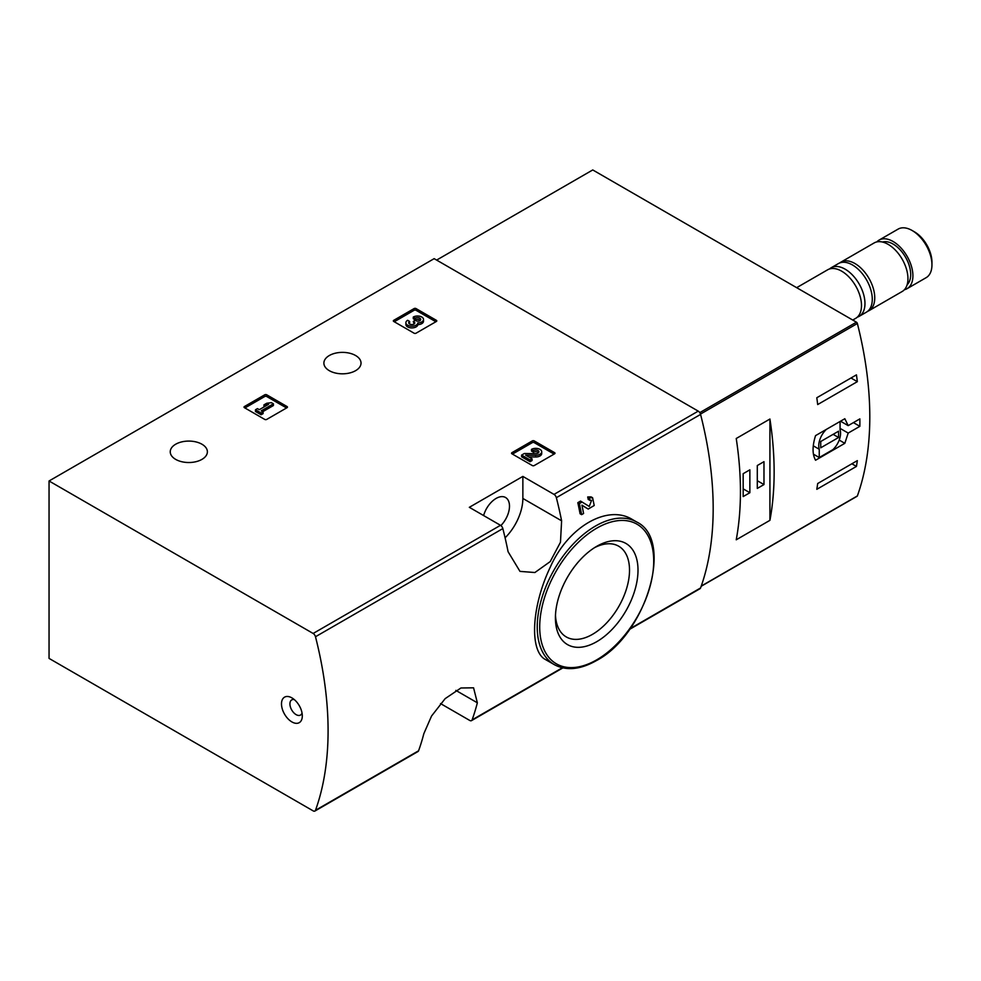 <?xml version="1.0" encoding="UTF-8"?>
<svg xmlns="http://www.w3.org/2000/svg" width="981" height="981" viewBox="0 0 981 981"><rect width="100%" height="100%" fill="white"/><g stroke="black" fill="none" stroke-linecap="round" stroke-linejoin="round"><path stroke-width="1.47" d="M440.518 703.573L469.764 720.459A3.507 2.023 -120 0 0 471.518 720.63A3.507 2.023 -120 0 0 472.106 719.882A325.925 188.168 -120 0 0 477.355 702.801L473.565 687.816L460.923 687.988L445.153 698.644L431.53 716.069L423.829 733.702A325.925 188.168 60 0 1 418.58 750.784A3.507 2.023 60 0 1 417.992 751.532L314.901 811.054A3.507 2.023 -120 0 0 315.49 810.294A325.925 188.168 -120 0 0 315.49 636.743A3.507 2.023 -120 0 0 313.147 633.468L49.05 480.984L434.154 258.653L698.239 411.125A3.507 2.023 -120 0 1 700.581 414.411A325.925 188.168 -120 0 1 700.581 587.962A3.507 2.023 -120 0 1 699.993 588.71L629.581 629.361M49.05 480.984L49.05 658.398L313.147 810.87A3.507 2.023 -120 0 0 314.901 811.054M581.941 505.24L586.577 508.121M581.61 514.645A328.022 189.382 60 0 0 579.366 503.572L577.821 502.677A325.925 188.168 60 0 1 580.078 513.762L581.61 514.645L583.585 513.504A328.022 189.382 -120 0 0 581.929 505.154L588.11 509.004M577.821 502.677L580.544 501.095L589.238 506.429L591.58 500.408L588.269 499.574A325.925 188.168 60 0 0 587.705 496.962L591.053 496.877L592.598 497.759M632.61 519.648C607.631 503.854 567.987 526.809 550.206 567.3C531.162 607.276 529.348 651.789 545.755 659.698L554.29 664.628A82.355 47.554 -60 0 1 554.29 569.532A82.355 47.554 -60 0 1 636.657 521.978L632.61 519.648M561.61 520.813A325.925 188.168 -120 0 0 556.362 497.674A3.507 2.023 -120 0 0 554.02 494.399L522.861 476.41L469.335 507.312L500.494 525.301A3.507 2.023 60 0 1 502.836 528.587A325.925 188.168 60 0 1 508.084 551.714L519.979 571.383L534.89 572.524L550.206 561.598L560.47 542.235L561.61 520.813L522.861 498.446L522.861 476.41M511.959 453.811A1.398 0.809 180 0 1 511.959 452.658L511.959 453.811L532.278 465.534A1.398 0.809 180 0 0 534.265 465.534L554.584 453.811A1.398 0.809 180 0 0 554.584 452.658L534.265 440.935L534.265 442.652A1.398 0.809 0 0 0 532.278 442.652L512.462 454.093M534.265 440.935A1.398 0.809 180 0 0 532.278 440.935L511.959 452.658M244.428 407.679A1.398 0.809 180 0 1 244.428 406.539L244.428 407.679L264.747 419.414A1.398 0.809 180 0 0 266.722 419.414L287.053 407.679A1.398 0.809 180 0 0 287.053 406.539L266.722 394.803L266.722 396.52A1.398 0.809 0 0 0 264.747 396.52L244.919 407.961M266.722 394.803A1.398 0.809 180 0 0 264.747 394.803L244.428 406.539M393.749 321.461A1.398 0.809 180 0 1 393.749 320.321L393.749 321.461L414.08 333.197A1.398 0.809 180 0 0 416.054 333.197L436.373 321.461A1.398 0.809 180 0 0 436.373 320.321L416.054 308.586L416.054 310.303A1.398 0.809 0 0 0 414.08 310.303L394.252 321.756M416.054 308.586A1.398 0.809 180 0 0 414.08 308.586L393.749 320.321M329.322 370.683A18.578 10.73 0 0 0 349.567 373.001A18.578 10.73 0 0 0 361.033 363.093A18.578 10.73 0 0 0 342.455 352.375A18.578 10.73 0 0 0 323.889 363.093A18.578 10.73 0 0 0 329.322 370.683M175.685 459.39A18.578 10.73 0 0 0 195.918 461.708A18.578 10.73 0 0 0 207.383 451.8A18.578 10.73 0 0 0 188.818 441.082A18.578 10.73 0 0 0 170.24 451.8A18.578 10.73 0 0 0 175.685 459.39M587.705 496.962L589.25 497.858A328.022 189.382 60 0 1 589.802 500.457M291.909 721.93A14.715 8.498 -120 0 0 302.307 715.922A14.715 8.498 -120 0 0 291.909 697.883A14.715 8.498 -120 0 0 281.498 703.892A14.715 8.498 -120 0 0 291.909 721.93M589.25 497.858L592.598 497.772L594.216 505.497L588.195 509.065M579.366 503.572L582.101 501.99M596.718 641.697A58.394 33.71 -60 0 1 555.418 617.858A58.394 33.71 -60 0 1 596.706 546.343A58.394 33.71 -60 0 1 638.006 570.182A58.394 33.71 -60 0 1 596.718 641.697M594.535 547.668A52.398 30.252 -60 0 1 618.668 546.196A52.398 30.252 -60 0 1 626.7 588.183A52.398 30.252 -60 0 1 592.475 634.351A52.398 30.252 -60 0 1 566.27 636.939A52.398 30.252 -60 0 1 555.479 615.308M505.08 537.821A37.854 21.852 120 0 0 522.861 498.446M483.608 515.552A18.921 10.926 -60 0 1 505.558 497.502A18.921 10.926 -60 0 1 500.886 525.571M294.288 699.588A8.755 5.064 -120 0 0 291.737 699.882A8.755 5.064 -120 0 0 290.388 706.909A8.755 5.064 -120 0 0 296.115 714.634A8.755 5.064 -120 0 0 300.493 715.063A8.755 5.064 -120 0 0 302.038 713.003M435.883 321.756L416.054 310.303M417.857 322.933A5.996 3.458 180 0 1 411.701 326.195A5.996 3.458 180 0 1 405.876 322.737L405.876 324.453A5.996 3.458 0 0 0 411.701 327.912A5.996 3.458 0 0 0 417.857 324.65A5.996 3.458 0 0 0 423.51 321.192L423.51 319.475A5.996 3.458 180 0 1 417.857 322.933L417.857 324.65M405.876 322.737A5.996 3.458 180 0 1 407.63 320.296L409.604 321.437L409.604 323.154A3.201 1.839 0 0 0 409.04 323.595M420.346 320.333A3.201 1.839 0 0 0 415.257 319.892L413.283 318.751L413.283 317.035L415.257 318.175A3.201 1.839 180 0 1 418.74 317.77A3.201 1.839 180 0 1 420.714 319.475A3.201 1.839 180 0 1 420.604 319.953A2.796 1.619 180 0 1 415.932 320.677L415.257 320.296L413.283 321.437L413.945 321.817A2.796 1.619 180 0 1 414.767 322.957A2.796 1.619 180 0 1 412.694 324.515A3.201 1.839 180 0 1 408.672 322.737A3.201 1.839 180 0 1 409.604 321.437M414.338 323.816A2.796 1.619 0 0 0 413.945 323.534L413.283 321.437M415.257 318.175L415.257 319.892M413.283 317.035A5.996 3.458 180 0 1 419.819 316.274A5.996 3.458 180 0 1 423.51 319.475M286.55 407.961L266.722 396.52M273.417 403.816L271.443 402.676L266.771 403.24L263.95 404.871L268.61 404.307L259.291 409.69L257.451 408.623L255.477 409.764L261.13 413.026L263.104 411.885L261.265 410.831L273.417 403.816L273.417 405.533L262.749 411.689M263.104 411.885L263.104 413.602L261.13 414.742L261.13 413.026M255.477 409.764L255.477 411.48L261.13 414.742M263.95 404.871L263.95 406.588L264.833 406.49M554.093 454.093L534.265 442.652M528.698 456.901L535.577 456.999A5.996 3.458 0 0 0 541.72 453.529L541.72 451.812A5.996 3.458 180 0 1 535.577 455.282L535.577 456.999M538.557 452.67A3.201 1.839 0 0 0 533.468 452.229L531.494 451.088L531.494 449.372L533.468 450.512A3.201 1.839 180 0 1 536.95 450.107A3.201 1.839 180 0 1 538.925 451.812A3.201 1.839 180 0 1 535.651 453.663L524.332 453.504L521.598 455.074L530.071 459.966L532.058 458.826L525.657 455.135L535.577 455.282M532.058 458.826L532.058 460.543L530.071 461.695L530.071 459.966M521.598 455.074L521.598 456.79L530.071 461.695M533.468 450.512L533.468 452.229M531.494 449.372A5.996 3.458 180 0 1 538.017 448.624A5.996 3.458 180 0 1 541.72 451.812M848.185 433.075L859.859 426.33A325.925 188.168 -120 0 0 859.859 418.887L848.185 425.631L844.825 418.728L815.554 435.625C812.243 446.097 812.243 454.289 815.554 460.236L844.825 443.326L848.185 433.075L840.067 428.378M856.756 496.288A1.398 0.809 -120 0 0 857.369 495.932A325.925 188.168 -120 0 0 857.369 323.497A1.398 0.809 -120 0 0 856.438 322.185L592.745 169.946L436.631 260.088M857.333 460.629A325.925 188.168 60 0 1 856.45 466.416L816.805 489.311A325.925 188.168 -120 0 0 817.688 483.523L857.333 460.629M816.805 397.746L856.45 374.852A325.925 188.168 60 0 1 857.333 381.658L817.688 404.552A325.925 188.168 -120 0 0 816.805 397.746M769.926 520.335A325.925 188.168 -120 0 0 769.926 419.034L769.926 520.335L736.228 539.795A325.925 188.168 60 0 0 736.228 438.495L769.926 419.034M904.408 289.714A28.032 16.186 -120 0 0 907.106 288.659L926.138 277.672A28.032 16.186 -120 0 0 931.95 264.833L931.95 262.209A24.807 14.323 -120 0 0 914.402 231.81L912.122 230.498A28.032 16.186 -120 0 0 898.106 229.113L879.074 240.1A28.032 16.186 -120 0 0 876.818 241.915M931.95 264.833A28.032 16.186 -120 0 0 912.122 230.498M907.106 288.659A28.032 16.186 -120 0 0 907.106 256.286A28.032 16.186 -120 0 0 879.074 240.1M907.143 284.723A24.881 14.372 -120 0 0 905.537 257.194A24.881 14.372 -120 0 0 882.508 242.037M867.658 311.308A28.032 16.186 -120 0 0 868.945 310.695L902.152 291.516A28.032 16.186 -120 0 0 902.152 259.143A28.032 16.186 -120 0 0 874.12 242.957L840.913 262.135A28.032 16.186 -120 0 0 839.724 262.945M868.945 310.695A28.032 16.186 -120 0 0 868.945 278.322A28.032 16.186 -120 0 0 840.913 262.135M857.32 317.157A28.032 16.186 -120 0 0 859.16 316.348L866.468 312.13A28.032 16.186 -120 0 0 866.468 279.744A28.032 16.186 -120 0 0 838.436 263.558L831.128 267.788A28.032 16.186 -120 0 0 829.497 268.978M859.16 316.348A28.032 16.186 -120 0 0 859.16 283.975A28.032 16.186 -120 0 0 831.128 267.788M852.734 320.051L855.69 318.347A28.032 16.186 -120 0 0 855.69 285.974A28.032 16.186 -120 0 0 827.657 269.787L796.658 287.678M859.859 426.33L853.421 422.603M848.185 425.631L840.521 421.205M844.825 443.326L839.196 440.077M813.421 454.166L819.245 457.526L832.906 449.641A15.426 8.903 120 0 0 840.067 429.739L840.067 421.474M826.394 429.359A15.426 8.903 120 0 0 819.245 449.261L819.245 457.526M813.274 445.815L819.245 449.261M820.729 447.802L838.571 437.501L838.571 431.199L820.729 441.499L820.729 447.802M833.127 434.35L838.571 437.501M851.888 463.78L856.45 466.416M850.993 377.992L857.333 381.658M743.169 496.582L749.864 492.72L749.864 469.825L743.169 473.688L743.169 496.582M757.295 488.428L763.978 484.565L763.978 461.671L757.295 465.534L757.295 488.428M757.295 480.702L763.978 484.565M743.169 488.857L749.864 492.72M472.106 719.882L562.334 667.779M630.084 628.674L700.581 587.962M556.362 497.674L700.581 414.411M315.49 636.743L502.836 528.587M315.49 810.294L418.58 750.784M554.02 494.399L698.239 411.125M313.147 633.468L500.494 525.301M596.718 659.833A80.601 46.536 -60 0 1 547.349 589.606A80.601 46.536 -60 0 1 646.074 532.609A80.601 46.536 -60 0 1 596.718 659.833M477.355 702.801L455.846 690.391M436.373 320.321L436.373 321.461M414.08 308.586L414.08 310.303M413.945 321.817L413.945 323.534M287.053 406.539L287.053 407.679M264.747 394.803L264.747 396.52M554.584 452.658L554.584 453.811M532.278 440.935L532.278 442.652M700.483 414.08L857.369 323.497M701.256 586.062L857.369 495.932M699.784 412.633L856.438 322.185M471.518 720.63L562.849 667.902M554.29 664.628C566.221 671.041 580.237 669.716 596.35 660.63C646.05 634.842 674.56 539.881 636.657 521.978M701.194 586.27L857.136 496.239"/></g></svg>
